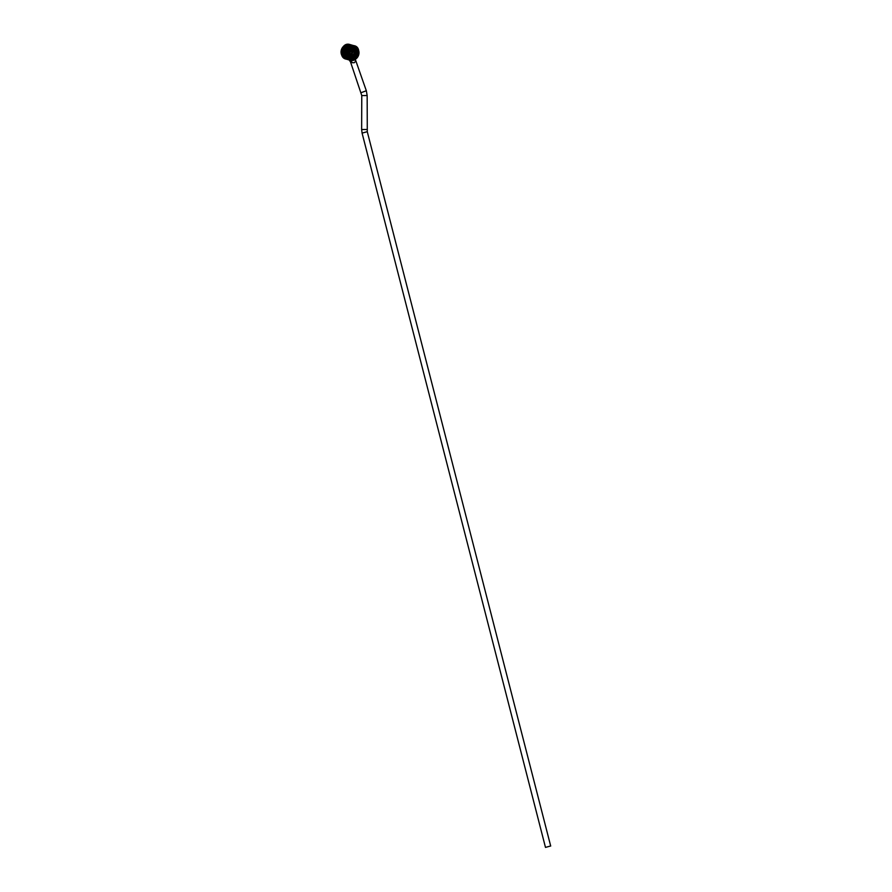 <?xml version="1.0" encoding="UTF-8"?>
<svg xmlns="http://www.w3.org/2000/svg" width="892" height="892" viewBox="0 0 892 892"><rect width="100%" height="100%" fill="white"/><g stroke="black" fill="none" stroke-linecap="round" stroke-linejoin="round"><path stroke-width="1.34" d="M355.529 59.195L355.351 61.682L354.213 62.708L352.474 62.741L349.764 60.143M350.5 54.691A2.241 2.163 105.8 0 0 351.638 50.677M354.258 62.685L352.463 62.741L350.378 61.515L361.773 95.567L367.058 95.533M349.218 59.987L350.523 61.949M350.3 54.468A2.241 2.163 -74.2 0 1 350.266 54.479A2.241 2.163 -74.2 0 0 351.314 50.744M550.598 845.995L545.48 847.4L362.085 133.109L367.203 131.704M350.556 54.735A2.241 2.152 105.8 0 0 351.693 50.677M351.091 50.811A2.241 2.152 -74.2 0 1 353.901 53.487A2.241 2.152 -74.2 0 1 349.664 53.007A2.241 2.152 -74.2 0 1 351.091 50.811M351.058 50.365A2.754 2.654 105.8 0 0 350.233 55.07A2.754 2.654 105.8 0 0 354.57 53.375A2.754 2.654 105.8 0 0 351.058 50.365M351.225 50.766A2.241 2.152 -74.2 0 1 350.199 54.412M349.72 53.453A2.241 2.152 105.8 0 0 350.322 51.323M366.266 90.772L361.282 92.623M366.924 129.485L361.639 129.518L361.773 95.567M348.371 54.334A3.947 3.802 -74.2 0 1 352.641 49.06A3.947 3.802 -74.2 0 1 354.86 55.427A3.947 3.802 -74.2 0 1 348.371 54.334M348.493 59.786L343.676 55.193A7.537 7.259 -74.2 0 1 352.585 45.291L353.756 45.626A7.537 7.259 105.8 0 0 344.858 55.538A7.537 7.259 105.8 0 0 358.695 54.847A7.537 7.259 105.8 0 0 353.756 45.626C362.933 46.741 358.216 63.577 349.664 60.121L348.493 59.786A7.537 7.259 -74.2 0 1 343.688 55.204C342.651 48.447 345.628 45.135 352.585 45.291M347.969 54.434A4.282 4.125 105.8 0 0 355.841 54.033A4.282 4.125 105.8 0 0 348.85 50.041A4.282 4.125 105.8 0 0 347.969 54.434M350.634 57.021L350.701 57.043C355.573 59.006 358.261 49.439 353.031 48.792A4.282 4.125 105.8 0 0 347.902 54.412A4.282 4.125 105.8 0 0 350.668 57.032M346.341 55.014A5.999 5.787 105.8 0 0 356.22 56.675A5.999 5.787 105.8 0 0 352.842 46.986A5.999 5.787 105.8 0 0 346.341 55.014M346.553 54.914A5.72 5.519 -74.2 0 1 352.753 47.254A5.72 5.519 -74.2 0 1 355.975 56.497A5.72 5.519 -74.2 0 1 346.553 54.914M345.26 55.438A7.192 6.924 -74.2 0 1 353.042 45.815A7.192 6.924 -74.2 0 1 357.09 57.422A7.192 6.924 -74.2 0 1 345.26 55.438M346.665 54.825A5.53 5.33 105.8 0 0 355.774 56.352A5.53 5.33 105.8 0 0 352.652 47.421A5.53 5.33 105.8 0 0 346.665 54.825M345.884 58.404A7.192 6.924 -74.2 0 1 349.642 45.102M351.303 44.934A7.537 7.259 105.8 0 0 342.483 50.398A7.537 7.259 105.8 0 0 347.98 59.619L346.274 59.162A7.537 7.259 -74.2 0 1 341.302 50.063A7.537 7.259 -74.2 0 1 350.366 44.667L351.548 44.99A7.537 7.259 105.8 0 0 351.303 44.934M550.698 846.062L367.292 131.771L367.158 95.578L366.356 90.839L355.674 60.355M361.639 129.518L362.085 133.109M346.274 59.162C337.633 57.868 341.268 41.333 350.132 44.6"/></g></svg>
